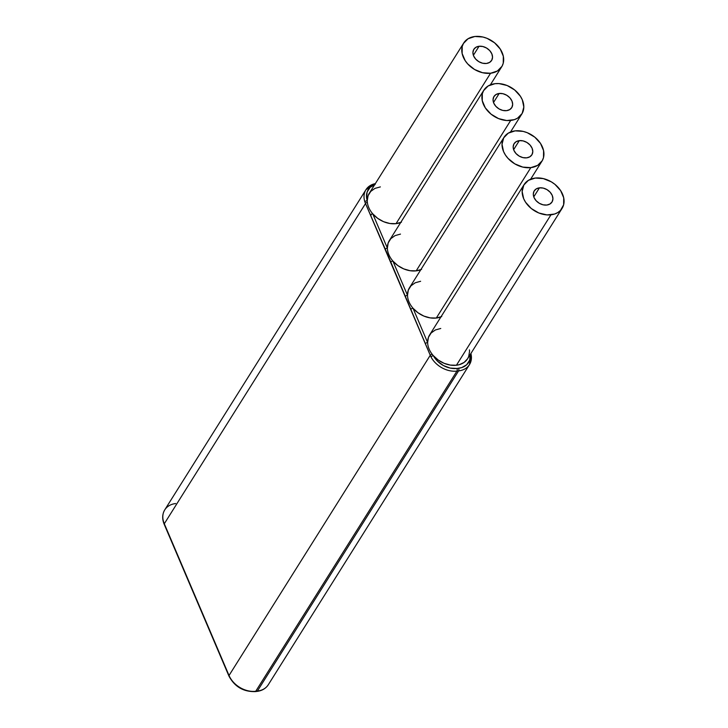 <?xml version="1.0" encoding="UTF-8"?>
<svg xmlns="http://www.w3.org/2000/svg" width="728" height="728" viewBox="0 0 728 728"><rect width="100%" height="100%" fill="white"/><g stroke="black" fill="none" stroke-linecap="round" stroke-linejoin="round"><path stroke-width="1.09" d="M519.31 140.641L513.64 149.668L519.31 140.641L523.077 140.895L526.826 142.415L529.984 144.972L532.086 148.184L532.796 151.561L532.013 154.582L529.857 156.793L526.653 157.849A10.492 7.835 -147.9 0 1 515.852 153.381A10.492 7.835 -147.9 0 1 514.105 143.662A10.492 7.835 -147.9 0 1 519.31 140.641A10.492 7.835 -147.9 0 1 530.111 145.118A10.492 7.835 -147.9 0 1 531.868 154.827A10.492 7.835 -147.9 0 1 526.653 157.849L522.895 157.603L519.146 156.074L515.979 153.517L513.886 150.305L513.167 146.929L513.95 143.907L516.106 141.705L519.31 140.641M440.749 328.474L435.308 329.984L431.076 333.033L428.437 337.337L427.636 342.515L413.013 308.235L417.945 312.74L423.833 316.061L430.148 317.881L436.3 318.045L530.821 167.631A22.413 16.735 -147.9 0 1 507.753 158.076A22.413 16.735 -147.9 0 1 504.004 137.319A22.413 16.735 -147.9 0 1 515.142 130.867L508.299 133.133L503.694 137.847L502.02 144.299L503.539 151.506L505.441 155.046L508.026 158.367L514.778 163.846L522.786 167.094L530.821 167.631L537.664 165.365L542.278 160.642L543.507 157.576L543.579 150.614L540.522 143.443L534.789 137.155L527.263 132.705L523.177 131.395L515.142 130.867A22.413 16.735 -147.9 0 1 538.21 140.422A22.413 16.735 -147.9 0 1 541.96 161.17A22.413 16.735 -147.9 0 1 530.821 167.631L436.3 318.045A22.413 16.735 32.1 0 0 440.959 316.871M539.448 187.842L533.77 196.869L539.448 187.842L543.206 188.088L546.956 189.608L550.113 192.174L552.215 195.386L552.925 198.753L552.143 201.774L549.986 203.986L546.783 205.05A10.492 7.835 -147.9 0 1 535.99 200.573A10.492 7.835 -147.9 0 1 534.234 190.863A10.492 7.835 -147.9 0 1 539.448 187.842A10.492 7.835 -147.9 0 1 550.241 192.31A10.492 7.835 -147.9 0 1 551.997 202.029A10.492 7.835 -147.9 0 1 546.783 205.05L543.024 204.796L539.275 203.276L536.108 200.71L534.015 197.497L533.305 194.13L534.088 191.109L536.245 188.898L539.448 187.842M470.215 354.445L469.66 360.16L466.675 364.764L461.661 367.622L456.938 368.459L450.204 368.086L443.434 365.556L437.546 361.206L433.315 355.628L438.238 360.051L444.08 363.308L450.332 365.083L456.429 365.238L550.95 214.824A22.413 16.735 -147.9 0 1 527.891 205.269A22.413 16.735 -147.9 0 1 524.133 184.521A22.413 16.735 -147.9 0 1 535.271 178.06L528.428 180.326L523.823 185.048L522.149 191.5L523.678 198.708L525.58 202.248L531.303 208.536L538.829 212.986L547.01 214.915L554.6 214.032L557.794 212.558L560.433 210.474L563.636 204.777L563.709 197.807L560.651 190.636L554.927 184.348L551.314 181.845L543.306 178.597L535.271 178.06A22.413 16.735 -147.9 0 1 558.34 187.615A22.413 16.735 -147.9 0 1 562.089 208.372A22.413 16.735 -147.9 0 1 550.95 214.824L456.429 365.238A22.413 16.735 32.1 0 0 467.567 358.786L468.695 356.511L469.551 351.406A22.413 16.735 -147.9 0 0 469.451 349.895M499.19 93.466L493.511 102.493L499.19 93.466L502.948 93.712L506.697 95.232L509.864 97.798L511.957 101.01L512.667 104.377L511.884 107.398L509.727 109.61L506.524 110.665A10.492 7.835 -147.9 0 1 495.732 106.197A10.492 7.835 -147.9 0 1 493.975 96.487A10.492 7.835 -147.9 0 1 499.19 93.466A10.492 7.835 -147.9 0 1 509.982 97.934A10.492 7.835 -147.9 0 1 511.739 107.644A10.492 7.835 -147.9 0 1 506.524 110.665L502.766 110.419L499.017 108.9L495.859 106.334L493.757 103.121L493.047 99.754L493.83 96.733L495.986 94.522L499.19 93.466M420.62 281.281L415.178 282.792L410.947 285.84L408.308 290.144L407.507 295.313L392.893 261.061L397.825 265.565L403.712 268.878L410.019 270.698L416.179 270.861L510.701 120.448A22.413 16.735 -147.9 0 1 487.633 110.893A22.413 16.735 -147.9 0 1 483.883 90.136A22.413 16.735 -147.9 0 1 495.022 83.684A22.413 16.735 -147.9 0 1 518.09 93.239A22.413 16.735 -147.9 0 1 521.84 113.987A22.413 16.735 -147.9 0 1 510.701 120.448L416.179 270.861A22.413 16.735 32.1 0 0 420.811 269.697M479.06 46.264L473.382 55.292L479.06 46.264L482.819 46.519L486.568 48.039L489.735 50.596L491.828 53.808L492.538 57.184L491.755 60.206L489.598 62.417L486.395 63.473A10.492 7.835 -147.9 0 1 475.602 59.004A10.492 7.835 -147.9 0 1 473.846 49.286A10.492 7.835 -147.9 0 1 479.06 46.264A10.492 7.835 -147.9 0 1 489.853 50.742A10.492 7.835 -147.9 0 1 491.609 60.451A10.492 7.835 -147.9 0 1 486.395 63.473L482.637 63.227L478.887 61.698L475.721 59.141L473.628 55.929L472.918 52.553L473.7 49.531L475.857 47.329L479.06 46.264M400.491 234.097L395.049 235.608L390.818 238.657L388.179 242.961L387.378 248.139L372.763 213.859L377.696 218.364L383.583 221.685L389.889 223.505L396.041 223.66L490.572 73.246A22.413 16.735 -147.9 0 1 467.503 63.7A22.413 16.735 -147.9 0 1 463.754 42.943A22.413 16.735 -147.9 0 1 474.884 36.491A22.413 16.735 -147.9 0 1 497.952 46.046A22.413 16.735 -147.9 0 1 501.701 66.794A22.413 16.735 -147.9 0 1 490.572 73.246L396.041 223.66A22.413 16.735 32.1 0 0 400.709 222.495M380.362 186.905L374.966 188.388L370.752 191.391L368.104 195.632L367.24 200.728A22.413 16.735 32.1 0 0 367.34 202.248A22.413 16.735 32.1 0 0 372.763 213.859A22.413 16.735 32.1 0 0 396.041 223.66L401.483 222.149M483.883 90.136L389.362 240.549A22.413 16.735 32.1 0 0 387.378 248.139A22.413 16.735 32.1 0 0 392.893 261.061A22.413 16.735 32.1 0 0 416.179 270.861L421.621 269.351M504.004 137.319L409.482 287.733A22.413 16.735 32.1 0 0 407.507 295.313A22.413 16.735 32.1 0 0 413.013 308.235A22.413 16.735 32.1 0 0 436.3 318.045L441.741 316.534M463.754 42.943L369.223 193.357A22.413 16.735 32.1 0 0 367.24 200.728L366.575 197.688L367.13 191.974L370.124 187.378L375.138 184.521M524.133 184.521L429.611 334.935A22.413 16.735 32.1 0 0 427.636 342.515A22.413 16.735 32.1 0 0 432.168 354.236A22.413 16.735 32.1 0 0 433.315 355.628A22.413 16.735 32.1 0 0 456.429 365.238L459.25 364.692L464.109 362.426L467.576 358.767L562.089 208.372M255.273 691.6A1.911 0.928 -96.6 0 0 255.728 691.272L456.929 371.098L458.585 370.907L257.384 691.072L255.728 691.272A21.94 16.38 -147.9 0 1 229.029 675.493A1.911 0.864 156.9 0 0 228.929 676.057A1.911 0.864 -23.1 0 1 229.029 675.493L164.301 523.75A1.911 0.864 156.9 0 0 164.2 524.306A1.911 0.864 -23.1 0 1 164.301 523.75L365.529 203.54L430.257 355.282L229.029 675.493L164.301 523.75A21.94 16.38 -147.9 0 1 164.737 509.891A21.94 16.38 32.1 0 0 164.301 523.75L365.529 203.54L388.033 255.501L431.049 357.039L430.257 355.282L229.029 675.493A21.94 16.38 32.1 0 0 255.728 691.272L456.929 371.098A21.94 16.38 -147.9 0 1 431.049 357.039A1.911 0.773 -28.1 0 1 433.315 355.628A22.413 16.735 -147.9 0 1 432.168 354.236A22.413 16.735 -147.9 0 1 427.636 342.515L413.013 308.235A22.413 16.735 -147.9 0 1 407.507 295.313L392.893 261.061A22.413 16.735 -147.9 0 1 387.378 248.139L372.763 213.859A22.413 16.735 -147.9 0 1 367.34 202.248A22.413 16.735 -147.9 0 1 367.24 200.728A20.029 14.951 -147.9 0 1 374.683 184.666M470.889 353.499A21.94 16.38 -147.9 0 1 469.487 364.591A21.94 16.38 -147.9 0 1 458.585 370.907L257.384 691.072A21.94 16.38 32.1 0 0 268.286 684.757C265.784 688.552 261.998 690.763 256.939 691.409A1.911 0.928 -96.6 0 0 257.384 691.072A1.911 0.928 83.4 0 1 256.929 691.409L255.282 691.6A1.911 0.928 83.4 0 0 255.728 691.272L257.384 691.072A21.94 16.38 -147.9 0 0 268.295 684.73M375.521 183.347L365.957 189.699A21.94 16.38 32.1 0 0 364.855 201.847L365.529 203.54L364.855 201.847A21.94 16.38 -147.9 0 1 365.957 189.699A21.94 16.38 -147.9 0 1 375.348 183.62M474.884 36.491L468.049 38.757L463.436 43.471L462.207 46.537L462.134 53.499L465.192 60.67L467.767 63.991L474.529 69.469L482.528 72.718L490.572 73.246L497.415 70.989L502.02 66.266L503.248 63.2L503.321 56.238L500.263 49.067L494.54 42.779L487.014 38.329L482.928 37.019L474.884 36.491M495.022 83.684L488.179 85.95L483.565 90.663L482.336 93.73L482.264 100.701L485.321 107.871L491.054 114.16L498.58 118.609L506.752 120.539L514.341 119.656L517.544 118.182L522.149 113.468L523.823 107.007L522.304 99.8L520.393 96.26L514.669 89.972L507.143 85.522L498.962 83.593L495.022 83.684M364.855 201.847A1.911 0.946 -17.8 0 1 367.24 200.728A1.911 0.946 162.2 0 0 364.855 201.847M365.529 203.54A1.911 0.974 -26.1 0 1 367.34 202.248A1.911 0.974 153.9 0 0 365.529 203.54M370.434 215.133A1.911 0.864 -23.1 0 1 372.763 213.859A1.911 0.864 156.9 0 0 370.434 215.133M385.048 249.404A1.911 0.864 -23.1 0 1 387.378 248.139A1.911 0.864 156.9 0 0 385.048 249.404M390.563 262.326A1.911 0.864 -23.1 0 1 392.893 261.061A1.911 0.864 156.9 0 0 390.563 262.326M405.178 296.578A1.911 0.864 -23.1 0 1 407.507 295.313A1.911 0.864 156.9 0 0 405.178 296.578M410.683 309.509A1.911 0.864 -23.1 0 1 413.013 308.235A1.911 0.864 156.9 0 0 410.683 309.509M425.307 343.78A1.911 0.864 -23.1 0 1 427.636 342.515A1.911 0.864 156.9 0 0 425.307 343.78M430.257 355.282A1.911 0.746 -20.3 0 1 432.168 354.236A1.911 0.746 159.7 0 0 430.257 355.282M433.315 355.628A1.911 0.773 151.9 0 0 431.049 357.039A21.94 16.38 32.1 0 0 456.929 371.098A1.911 0.928 -96.6 0 0 456.938 368.459A20.029 14.951 -147.9 0 1 433.315 355.628M470.233 354.545A20.029 14.951 -147.9 0 1 458.594 368.268A1.911 0.928 83.4 0 1 458.585 370.907A21.94 16.38 32.1 0 0 469.478 364.601L268.286 684.757M458.594 368.268L456.938 368.459A1.911 0.928 83.4 0 1 456.929 371.098L458.585 370.907A1.911 0.928 -96.6 0 0 458.594 368.268M365.957 189.699L164.756 509.864A21.94 16.38 -147.9 0 1 175.657 503.549M530.612 179.234L541.96 161.17M510.501 132.023L521.84 113.987M490.354 84.858L501.701 66.794M370.661 215.67L371.644 214.105M471.062 353.216L469.487 364.591M255.282 691.6C243.398 691.9 234.616 686.722 228.929 676.048L164.2 524.306C162.026 519 162.208 514.186 164.756 509.864"/></g></svg>
